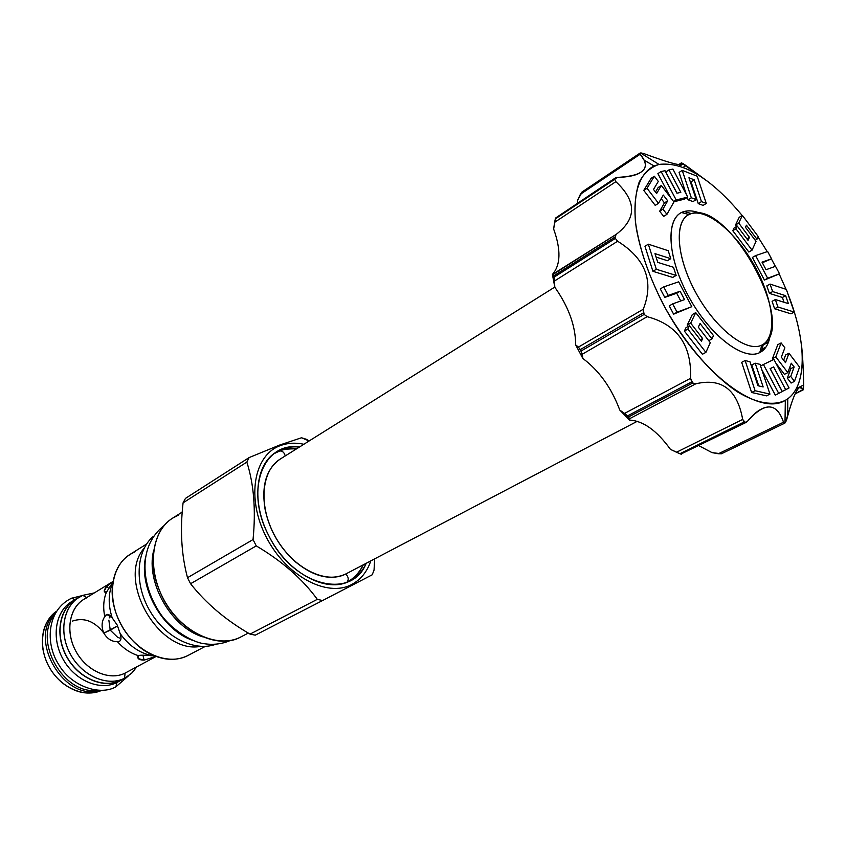 <?xml version="1.0" encoding="UTF-8"?>
<svg xmlns="http://www.w3.org/2000/svg" width="846" height="846" viewBox="0 0 846 846"><rect width="100%" height="100%" fill="white"/><g stroke="black" fill="none" stroke-linecap="round" stroke-linejoin="round"><path stroke-width="1.27" d="M77.176 598.534C59.96 607.142 54.546 633.94 66.39 655.925C77.991 678.037 103.603 689.141 120.724 680.258L124.584 678.206L120.724 680.258C103.952 688.94 78.964 678.534 67.067 657.162C54.958 635.917 59.083 609.31 75.273 599.613L82.781 595.351L86.747 597.562L82.781 595.351C64.613 602.838 57.951 629.805 69.552 652.552C80.888 675.425 107.135 687.28 124.584 678.206C107.802 686.878 82.792 676.43 70.853 654.994C58.702 633.675 62.805 607.016 78.995 597.318M121.38 679.93L125.24 677.868L124.584 678.206L125.071 673.12C109.187 681.305 85.383 670.487 75.093 649.717C64.55 629.064 70.514 604.562 87.011 597.71M137.782 656.295L138.3 658.611L144.084 660.123L142.974 655.164L144.084 660.123L155.939 656.433L144.084 660.123C138.85 660.028 136.872 658.516 138.152 655.587C130.453 653.154 123.548 648.522 117.414 641.68C111.831 641.754 107.305 638.91 103.836 633.136C101.256 626.928 101.562 621.419 104.767 616.628C102.979 607.798 103.476 599.772 106.279 592.528C103.424 592.327 103.593 590.265 106.776 586.331L113.026 581.456L83.701 599.423C68.949 608.211 65.205 632.448 76.225 651.854C87.043 671.364 109.769 680.967 125.071 673.12L126.498 672.348M138.3 658.611L138.152 655.587C140.51 654.994 145.512 655.079 153.158 655.851C140.341 653.641 129.332 646.217 120.143 633.591L117.213 625.057L112.19 617.866C108.013 604.784 108.225 593.035 112.835 582.598C108.225 593.035 108.013 604.784 112.19 617.866L106.85 614.46L104.767 616.628C106.469 613.287 108.944 613.699 112.19 617.866L117.213 625.057L120.143 633.591C121.507 637.873 121.211 640.496 119.223 641.437L117.414 641.68C111.831 641.754 107.305 638.91 103.836 633.136C101.256 626.928 101.562 621.419 104.767 616.628C102.979 607.798 103.476 599.772 106.279 592.528L104.238 591.121L106.776 586.331L108.912 588.805L106.776 586.331L113.026 581.456M112.93 581.995L106.279 592.528L112.93 581.995M153.158 655.851L154.247 655.766L153.158 655.851C140.341 653.641 129.332 646.217 120.143 633.591C121.803 639.111 120.893 641.807 117.414 641.68C123.548 648.522 130.453 653.154 138.152 655.587C140.51 654.994 145.512 655.079 153.158 655.851M125.24 677.868L131.701 673.194L136.777 666.849L132.293 672.602L125.642 677.646L124.584 678.206L125.071 673.12L156.076 656.485M94.34 592.909L82.781 595.351L94.34 592.909M99.881 690.399C63.894 702.212 27.04 638.011 55.392 612.895C27.04 638.011 63.894 702.212 99.881 690.399M119.402 638.032L117.414 637.101L119.402 638.032M110.255 630.175L117.414 637.101L110.255 630.175L117.636 625.924L103.836 633.136L110.255 630.175L108.859 620.15L110.255 630.175M110.181 615.613L109.229 617.897M56.291 611.394C45.198 619.917 40.756 632.597 42.977 649.432C45.451 662.746 51.818 673.839 62.065 682.69C75.484 693.096 88.671 695.655 101.626 690.378C85.002 698.162 61.155 688.105 49.586 667.748C37.837 647.486 41.179 621.821 56.291 611.394M72.365 621.091C84.103 617.146 94.604 621.165 103.868 633.125M248.312 633.072L240.867 636.932C218.321 648.988 182.831 633.178 164.854 601.474C146.601 569.94 150.948 531.362 172.764 518.048L178.707 515.013L172.774 518.048C150.948 531.362 146.601 569.94 164.854 601.474C182.831 633.178 218.321 648.988 240.867 636.932L241.078 636.816M372.219 574.794L374.048 570.098L374.651 558.878L374.048 570.098L372.219 574.794L351.851 585.369L351.788 584.459C360.787 579.626 367.122 571.78 370.812 560.887C367.122 571.78 360.787 579.626 351.788 584.459C327.212 597.889 286.001 576.084 266.226 537.02C246.07 498.125 253.8 454.979 280.29 445.631L279.592 445.081L280.29 445.631C287.524 442.955 295.381 442.5 303.873 444.266C295.381 442.5 287.524 442.955 280.29 445.631C253.8 454.979 246.07 498.125 266.226 537.02C286.001 576.084 327.212 597.889 351.788 584.459L351.851 585.369L372.219 574.794M306.548 439.349L301.504 437.763L279.592 445.081L249.136 457.57L246.842 462.096L249.136 457.57L185.454 498.4L249.136 457.57L279.592 445.081L301.504 437.763L309.139 440.967L306.548 439.349M268.869 535.835C244.325 490.172 263.318 441.485 299.431 447.048C290.738 446.212 282.987 447.915 276.166 452.134L276.166 452.134C255.376 464.338 251.304 502.535 268.869 535.835C293.393 586.363 351.883 600.427 366.17 563.309C362.5 571.24 357.128 577.078 350.043 580.832C327 594.061 287.249 573.006 268.869 535.835M187.706 655.618L205.335 646.376L187.706 655.618C176.19 661.181 163.49 660.504 149.615 653.598C127.46 642.452 110.71 613.255 112.243 588.509C113.66 570.257 121.253 558.022 135.032 551.803L130.104 554.352C110.752 566.059 106.395 599.158 121.792 625.945C136.936 652.869 167.677 666.162 187.706 655.618L205.324 646.376M202.765 636.837C171.495 627.669 145.681 582.693 153.538 551.063C145.681 582.693 171.495 627.669 202.765 636.837M255.249 635.156L250.046 634.109L317.303 599.338C302.519 579.034 282.173 561.215 256.264 545.892L253.039 539.579C255.957 510.053 253.885 484.229 246.842 462.096C253.885 484.229 255.957 510.053 253.039 539.579L187.505 577.712L253.039 539.579L256.264 545.892C282.173 561.215 302.519 579.034 317.303 599.338L322.569 600.544L351.851 585.369L322.569 600.544L317.303 599.338L250.046 634.109C225.882 620.181 206.064 603.399 190.572 583.74L187.505 577.712C181.425 554.976 179.955 530.019 183.074 502.852L185.454 498.4L183.074 502.852L246.842 462.096L183.074 502.852C179.955 530.019 181.425 554.976 187.505 577.712L190.572 583.74C206.064 603.399 225.882 620.181 250.046 634.109L255.249 635.156L322.569 600.544L255.249 635.156M200.513 646.376C158.974 654.518 116.177 579.965 144.158 548.197C116.177 579.965 158.974 654.518 200.513 646.376M190.572 583.74L256.264 545.892L190.572 583.74M348.563 581.551C354.95 577.765 359.857 572.192 363.272 564.832C359.857 572.192 354.95 577.765 348.563 581.551M296.65 448.782C288.581 448.02 281.306 449.448 274.802 453.054C281.306 449.448 288.581 448.02 296.65 448.782M347.463 582.037L351.693 579.246L347.463 582.037C354.421 577.934 359.645 572.224 363.124 564.917M278.313 451.542L273.829 453.763L278.313 451.542M761.834 345.094C777.421 337.596 773.974 301.662 755.785 268.045C737.797 234.331 708.271 208.719 691.404 213.604C674.251 217.951 675.224 254.413 695.01 291.193C714.542 328.058 746.542 353.131 761.834 345.094L763.378 344.216C797.408 325.097 728.374 200.132 691.404 213.604L684.224 211.5C689.046 210.178 694.629 210.866 700.974 213.552C694.629 210.866 689.046 210.178 684.224 211.5L691.404 213.604L688.951 214.556C673.712 221.61 676.61 258.495 696.512 293.943C716.202 329.496 746.944 352.856 761.834 345.094L759.761 352.581C743.75 361.094 710.587 336.116 689.395 297.845C667.98 259.68 665.062 220.013 681.569 212.515L684.224 211.5C665.665 216.09 666.5 255.281 687.777 294.873C708.8 334.572 743.327 361.39 759.761 352.581L761.421 351.629C766.286 348.309 769.247 342.545 770.315 334.35C769.109 343.487 765.588 349.567 759.761 352.581L761.834 345.094M746.362 422.291L680.84 454.101L747.367 421.424C752.517 415.143 757.255 410.976 761.59 408.946C771.626 403.954 778.933 408.375 783.512 422.217L784.993 423.011L785.331 400.348L787.742 398.794C807.602 384.581 806.45 340.388 787.901 293.837C807.232 342.26 807.56 388.007 785.331 400.348C773.392 406.091 756.906 403.436 737.849 392.11C712.004 375.053 683.949 342.292 663.201 304.264C648.237 274.802 638.973 247.275 635.42 221.673C634.341 206.001 635.589 192.835 639.164 182.154C643.965 173.166 650.585 167.254 659.013 164.42C683.663 161.554 711.391 178.591 742.206 215.529C711.391 178.591 683.663 161.554 659.013 164.42L640.538 152.989L640.168 154.215L644.155 160.18C648.776 170.49 639.777 176.232 617.189 177.417L614.725 179.32L615.856 181.679C636.721 201.105 636.827 218.67 616.184 234.374L615.053 237.028L615.338 238.413L617.633 241.237C645.71 258.77 654.244 281.443 643.224 309.266L644.144 314.416L647.169 316.679C677.265 324.631 691.742 345.168 690.579 378.299L692.737 383.005L695.74 383.82C721.659 377.676 737.3 389.541 742.672 419.426L745.093 422.365L747.367 421.424C764.647 401.882 776.691 402.146 783.512 422.217L784.993 423.011L785.331 400.348C759.666 416.549 702.857 375.761 666.193 309.752C650.997 281.348 641.046 254.265 636.34 228.515C631.772 196.061 638.772 173.504 654.117 165.996L659.013 164.42L640.538 152.989L640.168 154.215C646.852 162.263 647.031 168.301 640.697 172.32C636.361 175.408 628.525 177.11 617.189 177.417L615.507 177.829L555.642 218.004L615.507 177.829M748.477 223.534L749.334 224.687L748.477 223.534M758.005 236.965L767.237 251.643L758.005 236.965M771.383 258.908L775.37 266.331L771.383 258.908M779.198 273.977L786.071 289.321L779.198 273.977M643.774 190.403L655.238 205.398L658.505 203.315L663.306 195.056L667.695 200.819L662.936 209.121L666.934 214.345L673.924 201.983L661.371 185.475L656.612 193.523L653.503 189.451L658.294 181.435L654.339 176.222L647.031 188.288L658.505 203.315L663.306 195.056L667.695 200.819L662.936 209.121L666.934 214.345L673.924 201.983L661.371 185.475L656.612 193.523L653.503 189.451L658.294 181.435L654.339 176.222L647.031 188.288L658.505 203.315L655.238 205.398L643.774 190.403L647.031 188.288L643.774 190.403L651.113 178.337L654.339 176.222L651.113 178.337L643.774 190.403M658.135 187.558L655.481 192.042L658.135 187.558L661.371 185.475L658.135 187.558M659.668 211.193L663.655 216.407L666.934 214.345L663.655 216.407L659.668 211.193L662.936 209.121L659.668 211.193L664.448 202.881L667.695 200.819L664.448 202.881L659.668 211.193M661.212 198.651L664.448 202.881L661.212 198.651M657.892 173.631L670.614 197.626L657.892 173.631L661.107 171.537L676.176 199.963L687.766 197.107L672.887 169.073L668.953 169.898L680.84 192.317L676.937 193.248L665.009 170.723L661.107 171.537L676.176 199.963L687.766 197.107L672.887 169.073L668.953 169.898L680.84 192.317L676.937 193.248L665.009 170.723L661.107 171.537L657.892 173.631M665.76 171.971L677.033 193.226L665.76 171.971L668.953 169.898L665.76 171.971M673.786 201.792L684.551 199.138L687.766 197.107L684.551 199.138L673.786 201.792M679.074 172.425L686.318 194.369L679.074 172.425L682.246 170.374L691.319 197.795L696.237 199.571L688.951 177.766L694.206 179.828L701.471 201.612L706.283 203.421L697.199 176.211L682.246 170.374L691.319 197.795L696.237 199.571L688.951 177.766L694.206 179.828L701.471 201.612L706.283 203.421L697.199 176.211L682.246 170.374L679.074 172.425M687.312 197.393L688.105 199.815L693.033 201.581L696.237 199.571L693.033 201.581L688.105 199.815L691.319 197.795L688.105 199.815L687.312 197.393M698.267 203.611L703.089 205.409L706.283 203.421L703.089 205.409L698.267 203.611L701.471 201.612L698.267 203.611L691.034 181.848L694.206 179.828L691.034 181.848L698.267 203.611M690.209 181.52L691.034 181.848L690.209 181.52M739.224 217.316L735.534 224.973L736.644 226.442L735.534 224.973L738.717 223.069L749.45 237.345L748.054 240.391L737.278 226.072L735.967 228.801L752.052 250.162L756.028 241.353L745.463 227.288L746.447 225.195L756.99 239.238L758.206 236.52L742.386 215.413L738.717 223.069L749.45 237.345L748.054 240.391L737.278 226.072L735.967 228.801L752.052 250.162L756.028 241.353L745.463 227.288L746.447 225.195L756.99 239.238L758.206 236.52L742.386 215.413L738.717 223.069L735.534 224.973L739.224 217.316L742.386 215.413L739.224 217.316M732.773 230.704L748.837 252.034L752.052 250.162L748.837 252.034L732.773 230.704L735.967 228.801L732.773 230.704L734.085 227.976L737.278 226.072L734.085 227.976L732.773 230.704M762.341 262.746L771.541 258.823L767.639 251.505L755.605 255.608L767.66 278.239L779.515 273.797L775.518 266.279L766.053 269.715L762.013 262.144L771.541 258.823L767.639 251.505L755.605 255.608L767.66 278.239L779.515 273.797L775.518 266.279L766.053 269.715L762.013 262.144L771.541 258.823L762.341 262.746M764.414 280.068L779.515 273.797L764.414 280.068L767.66 278.239L764.414 280.068L752.39 257.459L755.605 255.608L752.39 257.459L764.414 280.068M774.629 308.779L790.989 313.813L794.246 312.058L786.357 289.417L770.05 284.076L772.662 291.574L785.648 295.677L788.398 303.629L775.348 299.537L777.908 306.992L794.246 312.058L786.357 289.417L770.05 284.076L772.662 291.574L785.648 295.677L788.398 303.629L775.348 299.537L777.908 306.992L794.246 312.058L790.989 313.813L774.629 308.779L777.908 306.992L774.629 308.779L772.081 301.335L775.348 299.537L772.081 301.335L774.629 308.779M782.402 297.454L784.062 302.276L782.402 297.454L785.648 295.677L782.402 297.454L769.405 293.372L772.662 291.574L769.405 293.372L782.402 297.454M766.804 285.885L769.405 293.372L766.804 285.885L770.05 284.076L766.804 285.885M787.34 378.162L791.084 383.058L794.479 381.345L799.544 367.111L788.98 353.226L785.49 362.638L781.334 357.192L784.866 347.812L781.144 342.926L775.803 356.896L787.816 372.621L791.264 363.188L794.151 366.974L790.735 376.438L794.479 381.345L799.544 367.111L788.98 353.226L785.49 362.638L781.334 357.192L784.866 347.812L781.144 342.926L775.803 356.896L787.816 372.621L791.264 363.188L794.151 366.974L790.735 376.438L794.479 381.345L791.084 383.058L787.34 378.162L790.735 376.438L787.34 378.162L790.777 368.687L794.151 366.974L790.777 368.687L787.34 378.162M789.752 367.333L790.777 368.687L789.752 367.333M772.43 358.651L773.265 359.751L772.43 358.651L775.803 356.896L772.43 358.651L777.802 344.682L781.144 342.926L777.802 344.682L772.43 358.651M775.962 363.272L784.432 374.344L787.816 372.621L784.432 374.344L775.962 363.272M785.627 354.96L783.66 360.237L785.627 354.96L788.98 353.226L785.627 354.96M770.209 368.655L782.264 391.434L789.054 387.944L773.921 359.434L763.409 364.499L778.732 393.411L782.243 391.55L770.093 368.634L773.604 366.91L785.691 389.72L789.054 387.944L773.921 359.434L763.409 364.499L778.732 393.411L782.243 391.55L770.093 368.634L773.604 366.91L785.691 389.72L782.264 391.434L770.209 368.655L773.604 366.91L770.209 368.655M761.781 369.628L775.296 395.135L778.732 393.411L775.296 395.135L761.781 369.628M751.618 392.481L766.487 395.843L769.945 394.109L760.015 364.351L755.203 363.198L763.155 386.95L757.942 385.713L749.99 361.781L745.115 360.523L755.097 390.715L769.945 394.109L760.015 364.351L755.203 363.198L763.155 386.95L757.942 385.713L749.99 361.781L745.115 360.523L755.097 390.715L769.945 394.109L766.487 395.843L751.618 392.481L755.097 390.715L751.618 392.481L741.678 362.331L745.115 360.523L741.678 362.331L751.618 392.481M751.777 364.986L758.756 385.903L751.777 364.986L755.203 363.198L751.777 364.986M684.361 331.04L702.423 354.273L705.902 352.391L710.291 342.662L698.31 327.18L700.044 323.489L711.972 338.929L713.485 335.587L695.74 312.618L690.685 323.14L702.635 338.559L701.419 341.192L689.437 325.742L687.83 329.105L705.902 352.391L710.291 342.662L698.31 327.18L700.044 323.489L711.972 338.929L713.485 335.587L695.74 312.618L690.685 323.14L702.635 338.559L701.419 341.192L689.437 325.742L687.83 329.105L705.902 352.391L702.423 354.273L684.361 331.04L687.83 329.105L684.361 331.04L685.99 327.677L689.437 325.742L685.99 327.677L684.361 331.04M687.238 325.076L688.263 326.397L687.238 325.076L690.685 323.14L687.238 325.076L692.314 314.553L695.74 312.618L692.314 314.553L687.238 325.076M673.617 314.173L691.806 306.675L678.672 281.813L663.719 286.9L668.213 295.423L680.099 291.236L684.53 299.611L672.676 303.883L677.064 312.195L691.806 306.675L678.672 281.813L663.719 286.9L668.213 295.423L680.099 291.236L684.53 299.611L672.676 303.883L677.064 312.195L691.806 306.675L673.617 314.173L677.064 312.195L673.617 314.173L669.239 305.871L672.676 303.883L669.239 305.871L673.617 314.173M676.694 293.213L680.787 300.965L676.694 293.213L680.099 291.236L676.694 293.213L664.787 297.422L668.213 295.423L664.787 297.422L676.694 293.213M660.292 288.92L664.787 297.422L660.292 288.92L663.719 286.9L660.292 288.92M652.911 271.312L672.771 277.425L676.144 275.426L673.479 267.273L657.765 262.387L654.984 253.631L670.783 258.686L668.224 250.712L648.322 244.187L656.306 269.271L676.144 275.426L673.479 267.273L657.765 262.387L654.984 253.631L670.783 258.686L668.224 250.712L648.322 244.187L656.306 269.271L676.144 275.426L672.771 277.425L652.911 271.312L656.306 269.271L652.911 271.312L644.959 246.26L648.322 244.187L644.959 246.26L652.911 271.312M656.084 257.099L667.431 260.705L670.783 258.686L667.431 260.705L656.084 257.099M640.898 152.925L643.626 153.507L640.898 152.925M639.946 153.158L581.9 192.105L580.398 194.273L640.168 154.215L580.398 194.273L577.733 199.963L577.628 203.061L577.733 199.963L582.217 191.957M555.642 218.004L555.336 218.86L614.725 179.32L615.856 181.679L554.616 222.329L555.336 218.86L614.725 179.32L615 178.464L555.642 218.004L553.633 229.002C561.11 249.856 560.708 264.999 552.417 274.432L616.184 234.374L615.053 237.028L553.855 275.796L553.252 274.294L616.184 234.374C636.827 218.67 636.721 201.105 615.856 181.679L554.616 222.329L553.633 229.002C561.11 249.856 560.708 264.999 552.417 274.432L553.252 274.294L554.109 277.139L615.338 238.413L617.633 241.237C645.71 258.77 654.244 281.443 643.224 309.266L578.421 347.093L575.661 344.872L578.421 347.093L581.096 351.016L644.144 314.416L647.169 316.679C677.265 324.631 691.742 345.168 690.579 378.299L624.538 413.419L619.78 410.067L628.536 416.951L692.737 383.005L695.74 383.82C721.659 377.676 737.3 389.541 742.672 419.426L676.504 452.24L670.434 449.363L680.84 454.101L745.093 422.365L744.152 421.964L679.888 453.731L681.527 454.291M554.807 287.206L552.417 274.432L554.807 287.206C568.681 306.95 575.64 326.175 575.661 344.872L582.841 358.461C599.169 370.675 611.478 387.88 619.78 410.067L629.466 420.081C643.193 420.8 656.856 430.561 670.434 449.363C656.856 430.561 643.193 420.8 629.466 420.081L619.78 410.067C611.478 387.88 599.169 370.675 582.841 358.461L575.661 344.872C575.64 326.175 568.681 306.95 554.807 287.206L554.5 281.009L617.633 241.237L554.5 281.009L554.109 277.139L615.338 238.413L615.053 237.028L553.855 275.796L554.807 287.206M712.025 452.621L698.912 445.715L712.025 452.621L718.381 453.752L783.512 422.217L718.381 453.752L721.405 453.784L712.025 452.621M799.808 387.32C796.319 388.949 791.867 399.989 786.463 420.451L784.993 423.011L787.742 415.354C794.627 391.243 799.734 382.678 803.066 389.657L803.679 384.972C803.309 366.424 802.505 352.581 801.278 343.455C802.505 352.581 803.309 366.424 803.679 384.972L796.287 388.663L803.679 384.972L803.245 389.826L795.388 393.464L803.066 389.657L799.808 387.32L795.97 389.234M681.686 164.452L681.464 162.929L678.957 164.558L681.442 162.834L683.251 163.775L679.719 166.07L683.251 163.775L685.979 165.562L683.272 167.318L685.979 165.562L708.705 182.207L681.464 162.929C684.023 166.958 671.417 163.817 643.626 153.507C666.754 162.062 679.433 165.71 681.686 164.452L679.37 165.953M763.187 344.957L768.464 342.154L763.187 344.957M629.636 418.696L695.74 383.82L629.636 418.696L629.466 420.081L629.636 418.696L628.536 416.951L692.737 383.005L691.7 381.895L627.51 415.894L629.636 418.696M582.207 354.252L647.169 316.679L582.207 354.252L582.841 358.461L581.096 351.016L644.144 314.416L643.351 312.925L580.335 349.578L582.207 354.252M643.224 309.266L643.351 312.925L580.335 349.578L578.421 347.093L643.224 309.266M690.579 378.299L691.7 381.895L627.51 415.894L624.538 413.419L690.579 378.299M742.672 419.426L744.152 421.964L679.888 453.731L676.504 452.24L742.672 419.426M784.58 423.243L721.405 453.784L784.633 423.222M763.949 349.546L761.654 350.752L763.949 349.546M762.087 349.123L765.968 347.082L762.087 349.123M673.617 201.581L676.176 199.963L673.617 201.581M746.891 238.858L749.45 237.345L746.891 238.858M755.214 240.275L756.99 239.238L755.214 240.275M760.554 365.98L763.409 364.499L760.554 365.98M708.768 340.684L711.972 338.929L708.768 340.684M700.351 339.817L702.635 338.559L700.351 339.817M192.645 640.327C163.003 630.418 139.019 588.636 145.417 558.043C139.019 588.636 163.003 630.418 192.645 640.327M215.497 644.356C194.506 652.033 164.907 637.271 149.573 610.357C134.07 583.539 136.238 550.524 153.464 536.279C136.238 550.524 134.07 583.539 149.573 610.357C164.907 637.271 194.506 652.033 215.497 644.356M73.369 600.671C56.1 609.321 50.644 636.171 62.509 658.177C74.12 680.3 99.786 691.383 116.97 682.468L120.809 680.427C103.455 689.437 77.441 677.942 65.946 655.396C54.186 632.967 60.267 606 78.033 597.911L71.466 601.749C55.223 611.489 51.056 638.138 63.175 659.404C75.093 680.787 100.135 691.182 116.97 682.468L119.498 681.041M121.454 680.089L120.809 680.427C103.963 689.13 78.889 678.693 66.94 657.247C54.779 635.906 58.924 609.205 75.178 599.465M128.359 675.943L115.902 686.804L116.875 682.511L115.902 686.804C100.145 696.004 71.043 686.571 58.342 663.962C45.166 643.288 46.89 609.85 71.72 598.143L74.998 599.571L71.487 598.249L82.242 595.595M97.026 690.262C63.936 695.169 33.142 641.522 54.07 615.423C33.142 641.522 63.936 695.169 97.026 690.262M296.512 448.877C288.391 448.708 282.828 449.406 279.804 450.96C282.501 450.855 284.309 452.515 285.229 455.941C284.309 452.515 282.501 450.855 279.804 450.96L273.829 453.763M346.532 573.599L345.803 573.979C348.552 576.951 348.933 579.711 346.945 582.238C348.933 579.711 348.552 576.951 345.803 573.979C330.5 580.885 313.633 576.782 295.191 561.659C279.54 547.383 269.493 529.892 265.062 509.176C261.287 485.382 266.374 468.663 280.312 459.029C260.885 470.725 258.167 507.04 275.733 537.58C293.044 568.258 325.763 584.575 345.803 573.979L637.292 421.287M105.443 592.517L104.238 591.121M182.239 512.063L172.774 518.048M146.591 544.041L130.104 554.352M172.785 518.038C161.406 524.932 154.818 537.982 153.031 557.186C153.063 575.248 156.436 583.877 162.369 597.139C179.585 632.343 218.215 649.982 240.867 636.932M763.378 344.216L761.421 351.629M688.951 214.556L681.569 212.515M787.742 398.794L787.742 415.354M644.155 160.18L654.117 165.996M681.442 162.834L678.82 164.536M795.219 393.813L803.245 389.826M230.408 640.464C222.001 644.092 213.086 645.149 203.664 643.616C193.205 642.463 171.717 630.291 160.412 613.773C139.96 583.158 138.458 545.363 164.336 525.366M295.191 561.659C279.455 547.425 269.419 529.934 265.062 509.176M554.775 287.09L280.29 459.029"/></g></svg>
